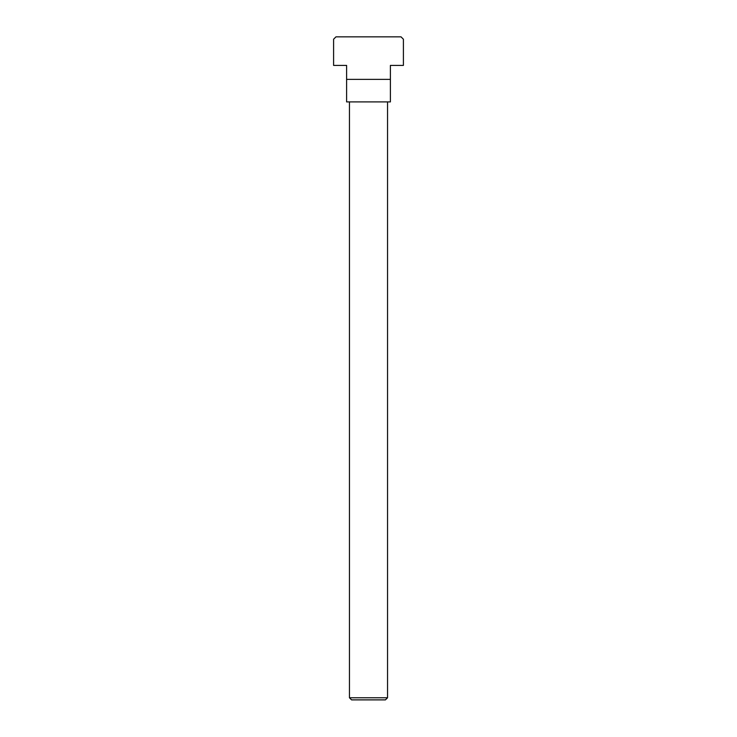 <?xml version="1.0" encoding="UTF-8"?>
<svg xmlns="http://www.w3.org/2000/svg" width="737" height="737" viewBox="0 0 737 737"><rect width="100%" height="100%" fill="white"/><g stroke="black" fill="none" stroke-linecap="round" stroke-linejoin="round"><path stroke-width="0.55" stroke-dasharray="3.69 2.76" d="M349.458 697.773L387.542 697.773M385.433 699.883L351.567 699.883M349.458 101.909L387.542 101.909L349.458 101.909M368.5 79.375L390.398 79.375L390.398 101.909L346.602 101.909L346.602 79.375L368.5 79.375M390.398 79.375L390.398 65.409L403.406 65.409L403.406 39.227L401.029 36.85L335.971 36.85L333.594 39.227L333.594 65.409L346.602 65.409L346.602 79.375M352.037 700.15L384.963 700.15"/><path stroke-width="1.11" d="M349.458 101.909L349.458 697.773L351.567 699.883L385.433 699.883L387.542 697.773L387.542 101.909M385.433 699.883L351.567 699.883M390.398 79.375L346.602 79.375L346.602 65.409L333.594 65.409L333.594 39.227L335.971 36.85L401.029 36.85L403.406 39.227L403.406 65.409L390.398 65.409L390.398 101.909L346.602 101.909L346.602 79.375M387.542 697.773L349.458 697.773"/></g></svg>
